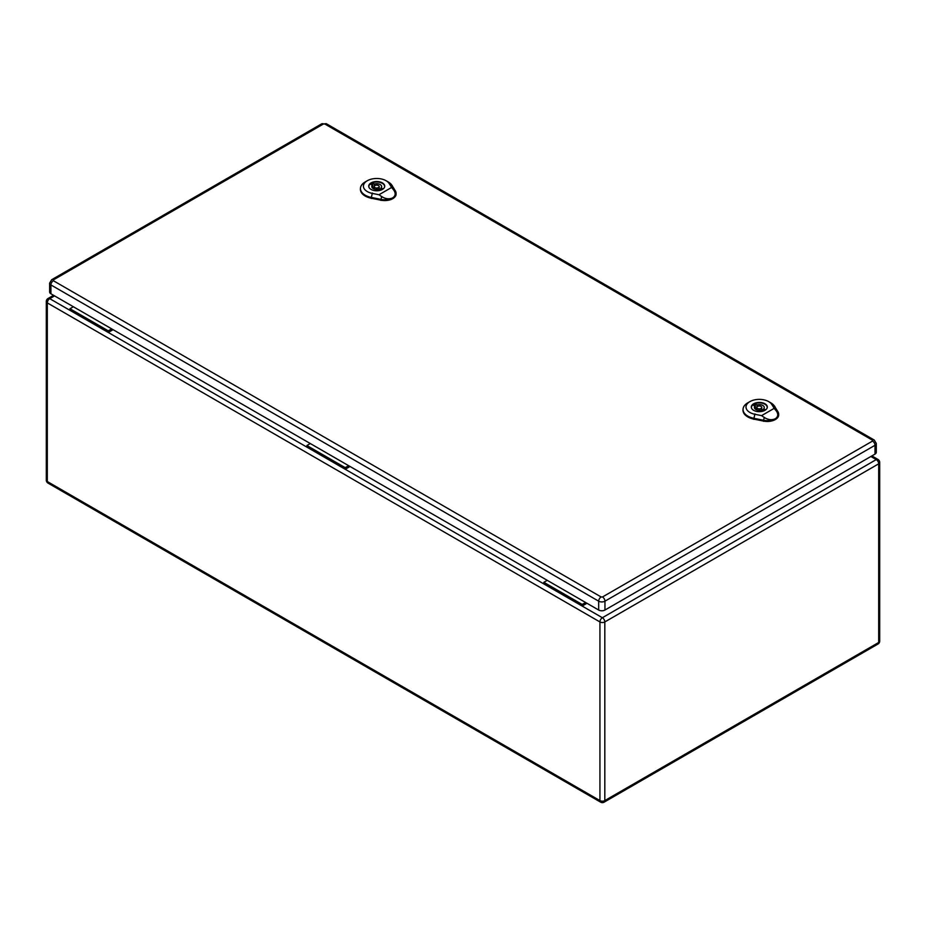 <?xml version="1.0" encoding="UTF-8"?>
<svg xmlns="http://www.w3.org/2000/svg" width="926" height="926" viewBox="0 0 926 926"><rect width="100%" height="100%" fill="white"/><g stroke="black" fill="none" stroke-linecap="round" stroke-linejoin="round"><path stroke-width="1.39" d="M586.98 603.277L582.165 606.055L543.84 583.924L543.84 582.315L547.254 580.336M113.099 329.679L108.284 332.457L108.284 330.848L111.71 328.88M350.04 466.484L345.224 469.262L306.9 447.131L306.9 445.522L310.314 443.542M54.565 295.892L49.749 298.67L69.959 310.337L69.959 308.728L108.284 330.848M69.959 310.337L306.9 447.131M69.959 308.728L73.374 306.749M543.84 583.924L345.224 469.262L345.224 467.653L306.9 445.522M345.224 467.653L348.651 465.674M870.88 456.506L876.251 459.597L602.375 617.723A3.449 1.991 60 0 1 604.817 621.948L604.817 800.585L878.693 642.47L878.693 463.822L604.817 621.948A3.449 1.991 0 0 1 599.932 621.948L47.307 302.895L47.307 481.532L599.932 800.585L599.932 621.948A3.449 1.991 -60 0 1 602.375 617.723L582.165 606.055L582.165 604.447L543.84 582.315M582.165 604.447L585.579 602.467M53.372 279.907A3.449 1.991 60 0 0 51.648 279.745L49.634 283.136L49.634 291.979A4.433 2.558 0 0 0 50.93 293.797L598.682 610.037A4.433 2.558 0 0 0 604.956 610.037L875.001 454.122A4.433 2.558 0 0 0 876.297 452.316L876.297 443.461L874.283 440.07A3.449 1.991 -60 0 0 872.558 440.244L872.558 441.054L602.513 596.957L601.124 596.957L53.372 280.717L53.372 279.907L323.417 124.003L324.806 124.003L872.558 440.244M755.385 403.979L757.04 404.928A4.931 2.847 180 0 1 764.239 407.452A4.931 2.847 180 0 1 763.684 408.771L765.339 409.72A7.2 4.155 180 0 1 763.244 410.936L761.589 409.975A4.931 2.847 180 0 1 754.389 407.452A4.931 2.847 180 0 1 754.945 406.144L753.289 405.183A7.2 4.155 180 0 1 755.385 403.979L755.385 408.401L756.855 409.246M757.04 406.908L757.04 404.928M763.684 410.75L763.684 408.771M761.774 409.419A4.931 2.847 180 0 1 763.684 410.565M754.945 408.771L754.945 406.144M767.122 408.065A7.883 4.549 0 0 0 767.203 407.452A7.883 4.549 0 0 0 759.308 402.903A7.883 4.549 0 0 0 751.426 407.452A7.883 4.549 0 0 0 751.495 408.065M761.566 415.635L754.887 414.281A13.288 7.674 180 0 1 749.898 401.618L747.803 402.822A16.251 9.387 0 0 0 743.046 409.223A16.251 9.387 0 0 0 753.903 418.309L763.568 420.265A11.332 6.54 0 0 0 775.34 418.714C771.937 420.323 768.233 419.918 764.251 417.476L761.566 415.635L774.182 408.354L776.092 410.646C778.511 413.98 778.268 416.677 775.34 418.714A11.332 6.54 0 0 0 778.662 413.934A11.332 6.54 0 0 0 778.025 411.92L774.622 406.34A16.251 9.387 0 0 0 770.791 402.822L768.696 401.618A13.288 7.674 180 0 1 771.833 404.5L774.182 408.354M753.648 410.322A8.01 4.618 180 0 1 751.31 407.046A8.01 4.618 180 0 1 759.308 402.428A8.01 4.618 180 0 1 767.318 407.046A8.01 4.618 180 0 1 762.376 411.318A8.01 4.618 180 0 1 753.648 410.322M743.046 409.628A16.286 9.399 0 0 0 743.011 410.021A16.286 9.399 0 0 0 753.891 419.131L763.556 421.087A11.367 6.563 0 0 0 778.697 414.732A11.367 6.563 0 0 0 778.65 414.327M749.898 401.618A13.288 7.674 180 0 1 768.696 401.618M755.755 408.621A7.883 4.549 0 0 0 755.037 408.864M757.572 408.459A2.465 1.424 0 0 0 760.258 408.771A2.465 1.424 0 0 0 761.774 407.452A2.465 1.424 0 0 0 759.308 406.028A2.465 1.424 0 0 0 756.855 407.452A2.465 1.424 0 0 0 757.572 408.459M372.796 183.093L374.451 184.042A4.931 2.847 180 0 1 381.651 186.566A4.931 2.847 180 0 1 381.095 187.885L382.751 188.835A7.2 4.155 180 0 1 380.655 190.05L379 189.089A4.931 2.847 180 0 1 371.801 186.566A4.931 2.847 180 0 1 372.356 185.258L370.701 184.297A7.2 4.155 180 0 1 372.796 183.093L372.796 187.515L374.266 188.36M374.451 186.022L374.451 184.042M381.095 189.865L381.095 187.885M379.185 188.534A4.931 2.847 180 0 1 381.095 189.68M372.356 187.885L372.356 185.258M384.545 187.179A7.883 4.549 0 0 0 384.614 186.566A7.883 4.549 0 0 0 376.732 182.017A7.883 4.549 0 0 0 368.837 186.566A7.883 4.549 0 0 0 368.918 187.179M378.977 194.749L372.298 193.395A13.288 7.674 180 0 1 367.309 180.732L365.214 181.936A16.251 9.387 0 0 0 360.457 188.337A16.251 9.387 0 0 0 371.326 197.423L380.98 199.379A11.332 6.54 0 0 0 392.751 197.828C389.348 199.437 385.644 199.032 381.662 196.59L378.977 194.749L391.594 187.469L393.504 189.761C395.923 193.094 395.68 195.791 392.751 197.828A11.332 6.54 0 0 0 396.073 193.048A11.332 6.54 0 0 0 395.437 191.034L392.034 185.455A16.251 9.387 0 0 0 388.202 181.936L386.107 180.732A13.288 7.674 180 0 1 389.244 183.614L391.594 187.469M371.06 189.436A8.01 4.618 180 0 1 368.722 186.161A8.01 4.618 180 0 1 376.732 181.542A8.01 4.618 180 0 1 384.73 186.161A8.01 4.618 180 0 1 379.787 190.432A8.01 4.618 180 0 1 371.06 189.436M360.457 188.742A16.286 9.399 0 0 0 360.422 189.147A16.286 9.399 0 0 0 371.314 198.245L380.968 200.201A11.367 6.563 0 0 0 396.108 193.847A11.367 6.563 0 0 0 396.062 193.453M367.309 180.732A13.288 7.674 180 0 1 386.107 180.732M373.178 187.735A7.883 4.549 0 0 0 372.449 187.978M374.984 187.573A2.465 1.424 0 0 0 377.669 187.885A2.465 1.424 0 0 0 379.185 186.566A2.465 1.424 0 0 0 376.732 185.142A2.465 1.424 0 0 0 374.266 186.566A2.465 1.424 0 0 0 374.984 187.573M47.307 302.895A3.449 1.991 -60 0 1 49.749 298.67A3.449 1.991 60 0 0 48.025 298.496A3.449 3.449 0 0 0 46.3 301.482A3.449 1.991 0 0 0 47.307 302.895M47.307 481.532A3.449 1.991 180 0 1 46.3 480.119A3.449 3.449 0 0 0 48.025 483.106A3.449 1.991 -60 0 1 47.307 481.532M600.65 802.171A3.449 3.449 0 0 0 604.099 802.171A3.449 1.991 60 0 0 604.817 800.585A3.449 1.991 180 0 1 599.932 800.585A3.449 1.991 120 0 0 600.65 802.171L48.025 483.106M877.975 459.435A3.449 1.991 -60 0 0 876.251 459.597A3.449 1.991 60 0 1 878.693 463.822A3.449 1.991 0 0 0 879.7 462.421A3.449 3.449 0 0 0 877.975 459.435L871.887 455.916M879.7 462.421L879.7 641.058A3.449 1.991 180 0 1 878.693 642.47A3.449 1.991 60 0 1 877.975 644.045L604.099 802.171M49.634 283.136A4.433 2.558 0 0 0 50.93 284.942L598.682 601.182L598.682 610.037M53.372 280.717A3.449 1.991 -60 0 0 50.93 284.942L50.93 293.797M601.124 596.957A3.449 1.991 -60 0 0 598.682 601.182A4.433 2.558 0 0 0 604.956 601.182L604.956 610.037M602.513 596.957A3.449 1.991 60 0 1 604.956 601.182L875.001 445.279L875.001 454.122M872.558 441.054A3.449 1.991 60 0 1 875.001 445.279A4.433 2.558 0 0 0 876.297 443.461M51.648 279.745L321.692 123.829A3.449 1.991 60 0 1 323.417 124.003M324.806 124.003A3.449 1.991 -60 0 1 326.531 123.829L321.692 123.829M771.59 404.338L774.877 406.514M754.968 413.934L753.822 418.668M753.891 419.362L753.914 418.239M763.568 420.196L763.556 421.318M763.533 420.439L764.297 417.302M775.965 410.565L778.141 412.001M389.001 183.452L392.288 185.628M372.391 193.048L371.233 197.782M371.303 198.477L371.326 197.354M380.98 199.31L380.968 200.433M380.945 199.553L381.709 196.416M393.376 189.68L395.552 191.115M53.546 295.301L48.025 298.496M46.3 301.482L46.3 480.119M877.975 644.045A3.449 3.449 0 0 0 879.7 641.058M326.531 123.829L874.283 440.07M743.046 409.223L743.011 410.021M778.662 413.934L778.697 414.732M761.774 410.079L761.774 407.452M756.855 409.917L756.855 407.452M360.457 188.337L360.422 189.147M396.073 193.048L396.108 193.847M379.185 189.193L379.185 186.566M374.266 189.031L374.266 186.566"/></g></svg>
